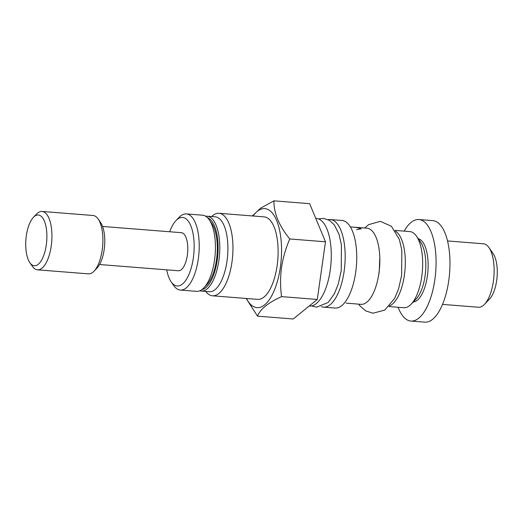 <?xml version="1.0" encoding="UTF-8"?>
<svg xmlns="http://www.w3.org/2000/svg" width="523" height="523" viewBox="0 0 523 523"><rect width="100%" height="100%" fill="white"/><g stroke="black" fill="none" stroke-linecap="round" stroke-linejoin="round"><path stroke-width="0.78" d="M395.519 231.231A38.192 15.638 94.5 0 1 404.397 275.248A38.192 15.638 94.5 0 1 389.622 305.824M394.97 230.408L409.816 231.578A38.192 15.638 94.5 0 1 416.491 236.187A38.192 15.638 94.5 0 1 421.76 276.621A38.192 15.638 94.5 0 1 411.117 304.229A38.192 15.638 94.5 0 1 403.795 307.727L388.949 306.55M416.491 236.187L420.669 242.221A31.825 13.036 94.5 0 1 425.062 275.915A31.825 13.036 94.5 0 1 416.184 298.921L411.117 304.229M418.23 238.691A31.825 13.036 94.5 0 1 427.376 276.098A31.825 13.036 94.5 0 1 413.222 302.026M404.168 231.133A50.921 20.855 94.5 0 1 418.923 219.529A50.921 20.855 94.5 0 1 434.855 279.589A50.921 20.855 94.5 0 1 410.895 321.057A50.921 20.855 94.5 0 1 398.153 307.282M418.923 219.529L432.815 220.628A50.921 20.855 94.5 0 1 448.747 280.688A50.921 20.855 94.5 0 1 424.794 322.155L410.895 321.057M447.538 240.946L483.415 243.783A31.825 13.036 94.5 0 1 488.979 247.621A31.825 13.036 94.5 0 1 493.372 281.315A31.825 13.036 94.5 0 1 484.494 304.321A31.825 13.036 94.5 0 1 478.395 307.236L442.523 304.399M488.979 247.621L493.15 253.655A25.464 10.427 94.5 0 1 496.667 280.616A25.464 10.427 94.5 0 1 489.567 299.019L484.494 304.321M328.241 219.693A43.919 17.985 94.5 0 1 330.379 219.555A43.919 17.985 94.5 0 1 344.121 271.352A43.919 17.985 94.5 0 1 323.456 307.125A43.919 17.985 94.5 0 1 321.37 306.655M330.379 219.555L341.957 220.471A43.919 17.985 94.5 0 1 355.699 272.267A43.919 17.985 94.5 0 1 335.034 308.04L323.456 307.125M356.549 229.734L361.203 228.786L355.895 227.315L366.976 228.191A38.192 15.638 94.5 0 1 378.927 273.235A38.192 15.638 94.5 0 1 360.955 304.34L346.108 303.118M355.895 227.315L350.567 226.943M46.279 245.019A25.464 10.427 94.5 0 1 29.85 262.683A25.464 10.427 94.5 0 1 26.333 235.723A25.464 10.427 94.5 0 1 33.433 217.32A25.464 10.427 94.5 0 1 44.037 220.32A25.464 10.427 94.5 0 1 46.279 245.019M33.433 217.32L36.473 214.136A29.281 11.99 94.5 0 1 42.088 211.455A29.281 11.99 94.5 0 1 51.247 245.987A29.281 11.99 94.5 0 1 37.473 269.835A29.281 11.99 94.5 0 1 32.354 266.305L29.85 262.683M42.088 211.455L93.029 215.483A29.281 11.99 94.5 0 1 98.147 219.013A29.281 11.99 94.5 0 1 102.188 250.014A29.281 11.99 94.5 0 1 94.029 271.176A29.281 11.99 94.5 0 1 88.413 273.862L37.473 269.835M98.147 219.013L100.658 222.635A25.464 10.427 94.5 0 1 104.169 249.595A25.464 10.427 94.5 0 1 97.069 267.998L94.029 271.176M203.865 287.846L206.912 284.662A34.374 14.075 -85.5 0 0 216.496 259.82A34.374 14.075 -85.5 0 0 211.75 223.426L209.246 219.804A38.192 15.638 94.5 0 1 214.515 260.245A38.192 15.638 94.5 0 1 203.865 287.846A38.192 15.638 94.5 0 1 196.55 291.344L180.337 290.062A38.192 15.638 94.5 0 1 173.662 285.46L171.158 281.838A34.374 14.075 94.5 0 1 166.7 269.829M169.714 231.761A34.374 14.075 94.5 0 1 175.996 220.601L179.036 217.418A38.192 15.638 94.5 0 1 186.358 213.92A38.192 15.638 94.5 0 1 198.309 258.963A38.192 15.638 94.5 0 1 180.337 290.062M175.996 220.601A34.374 14.075 94.5 0 1 190.313 224.648A34.374 14.075 94.5 0 1 193.333 257.989A34.374 14.075 94.5 0 1 171.158 281.838M252.975 215.992A49.652 20.332 94.5 0 1 275.131 217.274A49.652 20.332 94.5 0 1 280.367 267.181A49.652 20.332 94.5 0 1 246.457 298.483M252.354 215.94L260.65 208.141L273.934 200.845C273.771 213.09 279.047 225.799 289.775 238.965C285.774 248.209 283.028 257.715 281.531 267.469C280.25 277.367 280.263 287.081 281.57 296.626C268.142 302.693 260.127 309.204 257.519 316.16L246.202 298.463M211.638 216.555A41.376 16.945 94.5 0 1 219.026 213.306A41.376 16.945 94.5 0 1 231.97 262.101A41.376 16.945 94.5 0 1 212.508 295.802A41.376 16.945 94.5 0 1 205.722 291.435M219.026 213.306L264.18 216.875A41.376 16.945 94.5 0 1 277.125 265.671A41.376 16.945 94.5 0 1 257.662 299.372L212.508 295.802M205.683 216.254A37.558 15.383 94.5 0 1 207.147 216.202L215.254 216.842A37.558 15.383 94.5 0 1 227.002 261.134A37.558 15.383 94.5 0 1 209.337 291.716L201.231 291.076A37.558 15.383 94.5 0 1 199.793 290.795M207.147 216.202A37.558 15.383 94.5 0 1 218.895 260.493A37.558 15.383 94.5 0 1 201.231 291.076M207.546 217.745A36.283 14.86 94.5 0 1 217.241 260.166A36.283 14.86 94.5 0 1 201.865 289.618M315.774 218.398L316.48 218.457A43.919 17.985 94.5 0 1 330.222 270.254A43.919 17.985 94.5 0 1 309.564 306.027L309.224 306.001M102.573 226.452L181.376 232.683A19.096 7.819 94.5 0 1 187.352 255.204A19.096 7.819 94.5 0 1 178.369 270.757L99.566 264.527M257.519 316.16L293.24 318.984L317.284 299.45L325.489 241.789L309.649 203.669L273.934 200.845M281.57 296.626L317.284 299.45M289.775 238.965L325.489 241.789M186.358 213.92L202.564 215.201A38.192 15.638 94.5 0 1 209.246 219.804M364.681 228.015L368.61 224.655L380.352 221.334L391.446 226.309L399.337 239.39L401.827 250.269L401.644 275.222L398.644 288.663L394.63 298.45L384.745 310.1L373.004 313.212L365.825 310.93L360.04 305.975L358.667 304.157M379.803 257.578L379.214 272.032L378.24 277.334M318.566 218.928L323.58 218.379L329.595 220.451L334.367 224.968L339.113 234.579L341.427 244.934L341.231 270.659L338.322 283.891L334.406 293.736L328.189 302.457L316.507 307.21L311.695 305.89"/></g></svg>
